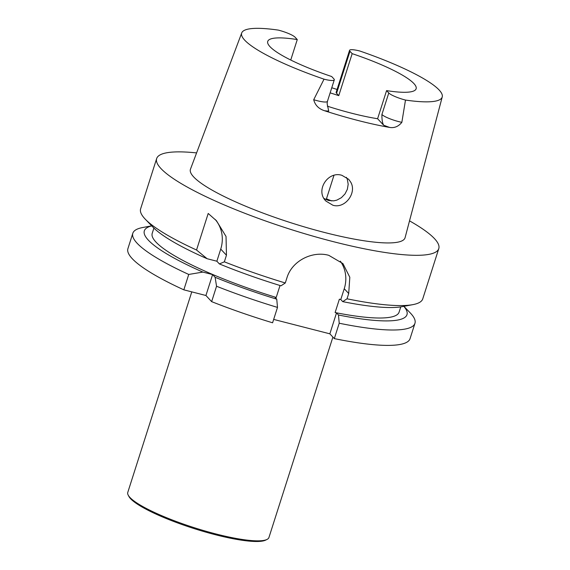 <?xml version="1.0" encoding="UTF-8"?>
<svg xmlns="http://www.w3.org/2000/svg" width="570" height="570" viewBox="0 0 570 570"><rect width="100%" height="100%" fill="white"/><g stroke="black" fill="none" stroke-linecap="round" stroke-linejoin="round"><path stroke-width="0.85" d="M409.524 220.868A148.072 26.733 -162.3 0 1 438.786 248.613L422.748 298.88A148.072 26.733 -162.3 0 1 412.844 304.644A148.072 26.733 -162.3 0 1 347.016 298.808L348.705 293.514L349.816 277.276L342.948 263.611L328.769 255.324A148.072 26.733 -162.3 0 1 328.733 255.317A148.072 26.733 -162.3 0 1 328.698 255.303C312.203 250.722 292.025 260.853 286.981 277.69L285.292 282.977A148.072 26.733 -162.3 0 1 224.345 261.822L226.454 255.232L226.034 236.45L216.479 220.775L208.2 213.458L196.536 250.016A148.072 26.733 -162.3 0 1 145.35 219.272A148.072 26.733 -162.3 0 1 140.619 208.841L156.657 158.574A148.072 26.733 -162.3 0 1 196.586 152.91M438.786 248.613A148.072 26.733 -162.3 0 1 333.108 241.602A148.072 26.733 -162.3 0 1 156.657 158.574M151.691 225.834L142.721 227.516A148.072 26.733 17.7 0 0 132.817 233.272L127.908 248.655A148.072 26.733 17.7 0 0 183.832 289.831L188.741 274.448L202.863 272.082L212.603 274.583L205.927 295.495L183.832 289.831M132.817 233.272A148.072 26.733 17.7 0 0 188.741 274.448M400.767 306.881L399.086 312.153A129.568 23.391 -162.3 0 1 335.11 312.545L339.378 299.186L340.789 299.549L344.244 288.726A33.366 31.25 137 0 0 340.347 261.174M336.521 312.909L338.473 315.003L339.221 323.233L334.312 338.616L329.852 333.828L336.521 312.909L335.11 312.545M338.473 315.003A137.847 24.881 17.7 0 0 403.817 306.332M339.221 323.233A148.072 26.733 17.7 0 0 414.953 323.311A148.072 26.733 17.7 0 0 410.215 312.88L403.881 306.318M334.312 338.616A148.072 26.733 17.7 0 0 410.044 338.694L414.953 323.311M277.497 307.408A148.072 26.733 17.7 0 1 216.55 286.254L211.641 301.637A148.072 26.733 17.7 0 0 272.588 322.791L277.497 307.408L276.749 299.172L274.797 297.084L276.215 297.447A129.568 23.391 -162.3 0 1 152.211 233.365L153.9 228.093M216.55 286.254L215.118 277.284A137.847 24.881 17.7 0 0 276.749 299.172M211.641 301.637L205.927 295.495M215.118 277.284L212.603 274.583M151.734 225.884A137.847 24.881 17.7 0 0 202.863 272.082M329.852 333.828L273.664 319.414M280.02 285.506L276.215 297.447M145.35 219.272L153.002 227.195A137.847 24.881 17.7 0 0 207.131 258.723L216.864 261.217L219.386 263.924A137.847 24.881 17.7 0 0 281.01 285.812L285.292 282.977M347.016 298.808L342.734 301.637L340.789 299.549M342.734 301.637A137.847 24.881 17.7 0 0 402.021 306.667L412.844 304.644M219.386 263.924L224.345 261.822M226.454 255.232L220.733 249.097L216.864 261.217M220.733 249.097A33.345 31.222 137 0 0 215.204 219.45M207.131 258.723L196.536 250.016M290.743 60.028L297.269 39.572A77.891 14.058 17.7 0 0 267.722 41.41A77.891 14.058 17.7 0 0 331.683 76.53L333.878 78.888A14.371 2.594 -162.3 0 1 334.291 79.857A14.371 2.594 -162.3 0 1 324.031 79.173A105.243 18.995 -162.3 0 1 241.723 32.932L190.473 169.169A112.646 20.335 17.7 0 0 324.644 232.51A112.646 20.335 17.7 0 0 405.092 237.662L442.234 96.921A105.243 18.995 -162.3 0 1 405.491 100.064A14.371 2.594 -162.3 0 1 388.776 92.967L386.581 90.609L377.604 118.731A77.891 14.058 17.7 0 1 327.315 106.17M346.389 177.327L347.337 179.365L348.185 184.238L347.358 189.297L345.007 193.935L341.38 197.69L336.799 200.148L333.749 200.847L328.477 200.498L324.024 198.488M350.742 182.186L348.697 179.301L341.922 175.325C327.821 170.708 315.039 190.736 325.976 201.11L332.887 205.236C345.085 209.047 357.084 192.817 350.742 182.186M386.581 90.609A77.891 14.058 -162.3 0 0 416.128 88.77A77.891 14.058 -162.3 0 0 352.167 53.651L338.765 95.653A77.891 14.058 17.7 0 0 330.144 92.86M352.167 53.651L349.973 51.293A14.371 2.594 -162.3 0 1 349.56 50.324A14.371 2.594 -162.3 0 1 359.82 51.008A105.243 18.995 -162.3 0 1 442.234 96.921M297.269 39.572L295.075 37.214A14.371 2.594 17.7 0 0 278.36 30.117A105.243 18.995 -162.3 0 0 241.723 32.932M405.491 100.064L401.85 122.322C398.473 126.504 394.411 128.207 389.659 127.431A106.747 19.266 -162.3 0 1 358.459 120.605A106.747 19.266 -162.3 0 1 324.387 110.694C318.63 108.763 315.075 105.108 313.714 99.722L324.031 79.173M401.85 122.322A14.371 2.594 -162.3 0 1 381.907 114.492C381.836 119.372 382.392 122.935 383.596 125.158L377.604 118.731M313.714 99.722A14.371 2.594 -162.3 0 0 327.422 101.374L327.13 103.612L328.698 111.086A21.411 3.869 17.7 0 1 324.387 110.694M338.765 95.653L336.571 93.295A14.371 2.594 -162.3 0 1 336.158 92.326L349.56 50.324M331.769 87.766A107.488 19.401 -162.3 0 1 337.07 89.462M326.46 198.852A77.891 14.058 -162.3 0 1 331.697 200.946M191.777 291.868L127.766 492.444A74.093 13.374 17.7 0 0 128.222 495.166L128.941 496.506A72.981 13.174 17.7 0 0 194.014 528.561A72.981 13.174 17.7 0 0 265.627 540.125L266.988 539.455A74.093 13.374 17.7 0 0 268.94 537.496L332.894 337.098M128.222 495.166A74.093 13.374 17.7 0 0 194.285 527.713A74.093 13.374 17.7 0 0 266.988 539.455M348.705 293.514L344.244 288.726M383.596 125.158A21.411 3.869 17.7 0 0 389.659 127.431M381.907 114.492L388.776 92.967M336.571 93.295L349.973 51.293M216.479 220.775L216.066 220.334M327.422 101.374L334.291 79.857M333.942 175.403L326.19 199.7"/></g></svg>
